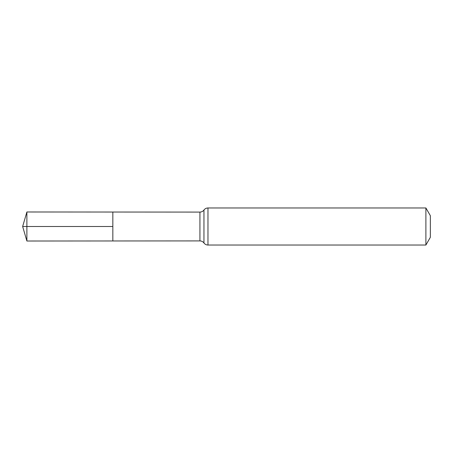 <?xml version="1.0" encoding="UTF-8"?>
<svg xmlns="http://www.w3.org/2000/svg" width="453" height="453" viewBox="0 0 453 453"><rect width="100%" height="100%" fill="white"/><g stroke="black" fill="none" stroke-linecap="round" stroke-linejoin="round"><path stroke-width="0.68" d="M112.837 226.5L112.837 212.038L26.886 211.981L26.886 241.019L112.837 240.962L112.837 212.038L199.932 212.089L199.932 240.911L112.837 240.962L112.837 226.5M425.894 207.967L425.894 245.033L430.35 237.31L430.35 215.69L425.894 207.967L207.967 207.967C206.296 208.012 204.96 208.697 203.952 210.028C202.944 211.364 201.602 212.049 199.932 212.089M26.886 241.019L22.65 226.5L112.837 226.5L26.886 226.5M425.894 245.033L207.967 245.033L207.967 207.967M207.967 245.033C206.296 244.988 204.96 244.303 203.952 242.972L203.952 210.028M203.952 242.972C202.944 241.636 201.602 240.951 199.932 240.911M22.65 226.5L26.886 211.981"/></g></svg>
